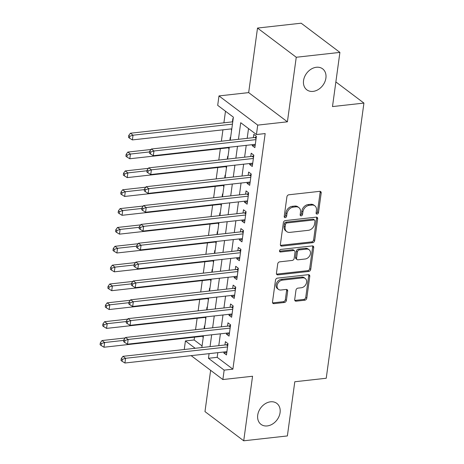 <?xml version="1.0" encoding="UTF-8"?>
<svg xmlns="http://www.w3.org/2000/svg" width="464" height="464" viewBox="0 0 464 464"><rect width="100%" height="100%" fill="white"/><g stroke="black" fill="none" stroke-linecap="round" stroke-linejoin="round"><path stroke-width="0.7" d="M317.127 214.084A1.409 1.085 127 0 0 318.501 212.657L321.192 193.001A2.013 1.549 127 0 0 320.694 191.58A2.013 1.549 127 0 0 319.731 191.342L288.881 194.776A2.013 1.549 127 0 0 286.909 196.817L284.217 216.473A1.409 1.085 127 0 0 284.571 217.465A1.409 1.085 127 0 0 285.238 217.633A1.409 1.085 127 0 0 286.619 216.207L286.967 213.666A6.45 4.959 127 0 1 293.265 207.135L295.835 206.845A6.45 4.959 127 0 1 298.903 207.617A6.45 4.959 127 0 1 300.51 212.158L300.162 214.699A1.409 1.085 127 0 0 300.51 215.69A1.409 1.085 127 0 0 301.182 215.859A1.409 1.085 127 0 0 302.557 214.432L302.911 211.886A6.45 4.959 127 0 1 309.204 205.355L311.773 205.071A6.45 4.959 127 0 1 314.847 205.842A6.45 4.959 127 0 1 316.448 210.378L316.1 212.924A1.409 1.085 127 0 0 316.454 213.916A1.409 1.085 127 0 0 317.127 214.084M316.1 213.295A1.409 1.085 127 0 0 317.457 211.868L320.148 192.212A2.013 1.549 127 0 0 320.056 191.336M284.217 216.845A1.409 1.085 127 0 0 285.569 215.418L285.917 212.872L286.967 213.666M300.162 215.07A1.409 1.085 127 0 0 301.513 213.643L301.861 211.097L302.911 211.886M270.553 401.807A13.137 10.109 127 0 0 258.779 411.324A13.137 10.109 127 0 0 260.994 424.357A13.137 10.109 127 0 0 267.247 425.929A13.137 10.109 127 0 0 279.021 416.411A13.137 10.109 127 0 0 276.805 403.378A13.137 10.109 127 0 0 270.553 401.807M316.378 67.268A13.137 10.109 127 0 0 304.604 76.786A13.137 10.109 127 0 0 306.82 89.819A13.137 10.109 127 0 0 313.072 91.391A13.137 10.109 127 0 0 324.846 81.873A13.137 10.109 127 0 0 322.631 68.84A13.137 10.109 127 0 0 316.378 67.268M294.704 299.518A2.013 1.549 127 0 0 295.203 300.933A2.013 1.549 127 0 0 296.165 301.177L304.819 300.214A2.013 1.549 127 0 0 306.785 298.172L309.778 276.341A2.013 1.549 127 0 0 309.279 274.926A2.013 1.549 127 0 0 308.316 274.682L277.46 278.122A2.013 1.549 127 0 0 275.494 280.157L272.501 301.989A2.013 1.549 127 0 0 273.006 303.41A2.013 1.549 127 0 0 273.963 303.647L284.42 302.482A2.013 1.549 127 0 0 286.387 300.446L287.668 291.102A2.013 1.549 127 0 0 287.17 289.681A2.013 1.549 127 0 0 286.207 289.443L281.022 290.017A5.388 4.147 127 0 1 278.458 289.374A5.388 4.147 127 0 1 277.547 284.026A5.388 4.147 127 0 1 282.379 280.123L302.69 277.861A5.388 4.147 127 0 1 305.26 278.504A5.388 4.147 127 0 1 306.165 283.852A5.388 4.147 127 0 1 301.333 287.755L297.952 288.132A2.013 1.549 127 0 0 295.98 290.174L294.704 299.518M217.825 352.669L217.187 357.321L232.893 369.158L224.158 370.133L222.865 379.552L191.139 355.639M339.909 52.397L296.252 57.258L257.514 28.06L301.171 23.2L339.909 52.397L332.491 106.581L363.927 103.083L326.233 378.253L294.797 381.75L287.373 435.94L243.716 440.8L252.555 376.246L222.865 379.552M257.514 28.06L248.669 92.614L287.407 121.812L296.252 57.258M287.407 121.812L257.723 125.118L256.43 134.543L240.723 122.705L238.45 139.31M232.893 369.158L265.164 133.568L256.43 134.543M312.701 242.678A2.013 1.549 127 0 0 314.667 240.636L317.66 218.811A2.013 1.549 127 0 0 317.156 217.39A2.013 1.549 127 0 0 316.199 217.146L285.343 220.586A2.013 1.549 127 0 0 283.376 222.627L280.384 244.453A2.013 1.549 127 0 0 280.888 245.874A2.013 1.549 127 0 0 281.845 246.117L312.701 242.678L311.657 241.889A2.013 1.549 127 0 0 313.623 239.847L316.61 218.016A2.013 1.549 127 0 0 316.518 217.146M313.716 247.573L310.729 269.404A2.013 1.549 127 0 1 308.763 271.446L277.907 274.879A2.013 1.549 127 0 1 276.944 274.642A2.013 1.549 127 0 1 276.445 273.221L277.721 263.883A2.013 1.549 127 0 1 279.693 261.841L292.204 260.443A2.013 1.549 127 0 0 294.17 258.407L295.023 252.207A2.013 1.549 127 0 0 294.518 250.792A2.013 1.549 127 0 0 293.561 250.548L280.534 251.998A1.409 1.085 127 0 1 279.862 251.83A1.409 1.085 127 0 1 279.624 250.432A1.409 1.085 127 0 1 280.888 249.412L312.26 245.914A2.013 1.549 127 0 1 313.217 246.158A2.013 1.549 127 0 1 313.716 247.573L312.672 246.784L309.679 268.615L310.729 269.404M210.627 370.33L204.978 411.603L243.716 440.8M203.041 336.203L202.901 337.2L203.261 337.16M204.775 326.134L204.456 325.89L204.061 328.738M205.622 317.353L205.488 318.356L205.842 318.316M207.356 307.284L207.037 307.046L206.642 309.888M208.203 298.509L208.069 299.506L208.429 299.466M209.937 288.44L209.618 288.196L209.229 291.044M210.784 279.659L210.65 280.656L211.01 280.621M212.518 269.59L212.199 269.352L211.81 272.194M213.37 260.814L213.231 261.812L213.591 261.771M215.099 250.746L214.78 250.502L214.391 253.35M215.951 241.964L215.812 242.962L216.172 242.927M217.68 231.896L217.361 231.658L216.972 234.5M218.532 223.12L218.393 224.118L218.753 224.077M220.267 213.051L219.942 212.808L219.553 215.656M221.113 204.27L220.974 205.268L221.334 205.233M222.848 194.201L222.523 193.964L222.134 196.806M223.694 185.426L223.561 186.424L223.915 186.383M225.429 175.357L225.11 175.114L224.715 177.961M226.275 166.576L226.142 167.574L226.496 167.533M228.01 156.507L227.691 156.269L227.302 159.111M228.856 147.732L228.723 148.729L229.083 148.689M230.591 137.663L230.272 137.419L229.883 140.267M252.381 144.664L252.242 145.661L254.864 147.639L256.412 136.329L253.791 134.357L253.338 137.651M249.8 163.514L249.661 164.511L252.277 166.483L253.825 155.173L251.21 153.201L250.757 156.501M247.219 182.358L247.08 183.355L249.696 185.333L251.244 174.023L248.629 172.051L248.176 175.346M244.632 201.208L244.499 202.205L247.115 204.177L248.663 192.867L246.048 190.895L245.595 194.196M242.051 220.052L241.918 221.05L244.534 223.027L246.082 211.717L243.467 209.745L243.014 213.04M239.47 238.902L239.337 239.9L241.953 241.872L243.501 230.562L240.886 228.59L240.433 231.89M236.889 257.746L236.75 258.75L239.372 260.722L240.92 249.412L238.305 247.44L237.852 250.734M234.308 276.596L234.169 277.594L236.791 279.566L238.339 268.256L235.718 266.284L235.265 269.584M231.727 295.44L231.588 296.444L234.204 298.416L235.758 287.106L233.137 285.134L232.684 288.434M229.146 314.29L229.007 315.288L231.623 317.26L233.172 305.956L230.556 303.978L230.103 307.278M226.565 333.135L226.426 334.138L229.042 336.11L230.591 324.8L227.975 322.828L227.522 326.128M248.518 128.58L247.184 138.342M246.222 145.348L244.603 157.186M243.641 164.198L242.017 176.036M241.06 183.042L239.436 194.88M238.479 201.892L236.855 213.73M235.898 220.736L234.274 232.574M233.311 239.586L231.693 251.424M230.73 258.436L229.112 270.268M228.149 277.281L226.531 289.118M225.568 296.131L223.944 307.963M222.987 314.975L221.363 326.813M220.406 333.825L218.782 345.657M223.979 351.985L223.845 352.982L226.461 354.954L228.01 343.65L225.394 341.672L224.941 344.972M225.487 111.215L223.897 122.821M222.935 129.827L221.374 141.213M220.354 148.677L218.793 160.057M217.773 167.521L216.212 178.907M215.192 186.371L213.631 197.757M212.611 205.216L211.05 216.601M210.03 224.066L208.469 235.451M207.449 242.91L205.888 254.295M204.862 261.76L203.307 273.145M202.281 280.61L200.721 291.989M199.7 299.454L198.14 310.839M197.119 318.304L195.559 329.684M194.538 337.148L194.149 339.961L202.06 345.924M233.172 118.813L232.853 118.575L232.4 121.87M231.443 128.882L231.623 130.123M228.723 148.729L229.042 148.967M226.142 167.574L226.461 167.817M223.561 186.424L223.88 186.661M220.974 205.268L221.299 205.511M218.393 224.118L218.712 224.361M215.812 242.962L216.131 243.206M213.231 261.812L213.55 262.056M210.65 280.656L210.969 280.9M208.069 299.506L208.388 299.75M205.488 318.356L205.807 318.594M202.901 337.2L203.226 337.444M363.927 103.083L335.866 81.937M184.249 349.502L185.42 340.936L195.176 348.29M194.149 339.961L185.42 340.936M230.237 140.227L233.398 117.177L217.691 105.345L218.985 95.92L257.723 125.118M248.669 92.614L218.985 95.92M209.09 353.643L208.452 358.295L224.158 370.133M237.493 146.322L235.869 158.16M234.906 165.172L233.288 177.004M232.325 184.017L230.707 195.854M229.744 202.867L228.126 214.699M227.163 221.711L225.545 233.549M224.582 240.561L222.958 252.393M222.001 259.405L220.377 271.243M219.42 278.255L217.796 290.087M216.839 297.099L215.215 308.937M214.252 315.949L212.634 327.781M211.671 334.793L210.053 346.631M201.84 347.548L203.464 335.71M204.421 328.698L206.045 316.86M207.002 309.853L208.626 298.016M209.583 291.003L211.207 279.166M212.17 272.153L213.788 260.321M214.751 253.309L216.369 241.471M217.332 234.459L218.95 222.627M219.913 215.615L221.537 203.777M222.494 196.765L224.118 184.933M225.075 177.921L226.699 166.083M227.656 159.071L229.28 147.239M217.187 357.321L208.452 358.295M231.304 129.879L231.664 129.839M252.242 145.661L255.177 145.336M249.661 164.511L252.596 164.186M247.08 183.355L250.015 183.031M244.499 202.205L247.428 201.881M241.918 221.05L244.847 220.725M239.337 239.9L242.266 239.575M236.75 258.75L239.685 258.419M234.169 277.594L237.104 277.269M231.588 296.444L234.523 296.113M229.007 315.288L231.942 314.963M226.426 334.138L229.361 333.807M223.845 352.982L226.774 352.657M314.847 205.842L313.797 205.053A6.45 4.959 127 0 0 310.729 204.282L311.773 205.071M301.861 211.097A6.45 4.959 127 0 1 308.16 204.566L310.729 204.282M298.903 207.617L297.859 206.828A6.45 4.959 127 0 0 294.785 206.057L295.835 206.845M285.917 212.872A6.45 4.959 127 0 1 292.216 206.341L294.785 206.057M280.476 245.328A2.013 1.549 127 0 0 280.801 245.323L311.657 241.889M314.981 221.108A1.409 1.085 127 0 0 314.627 220.116A1.409 1.085 127 0 0 313.96 219.948L286.874 222.964A1.409 1.085 127 0 0 285.499 224.39L285.128 227.076A6.45 4.959 127 0 0 286.735 231.611A6.45 4.959 127 0 0 289.803 232.383L308.316 230.324A6.45 4.959 127 0 0 314.615 223.793L314.981 221.108M314.627 220.116L313.583 219.327A1.409 1.085 127 0 0 312.91 219.159L313.96 219.948M286.735 231.611L285.685 230.823A6.45 4.959 127 0 1 284.084 226.287L284.449 223.602A1.409 1.085 127 0 1 285.824 222.175L312.91 219.159M276.538 274.096A2.013 1.549 127 0 0 276.857 274.091L307.713 270.657A2.013 1.549 127 0 0 309.679 268.615M294.518 250.792L293.474 250.003A2.013 1.549 127 0 0 292.511 249.76L279.514 251.21M305.19 258.999A5.388 4.147 127 0 0 310.022 255.096A5.388 4.147 127 0 0 309.111 249.748A5.388 4.147 127 0 0 306.547 249.104L299.39 249.899A2.013 1.549 127 0 0 297.424 251.94L296.571 258.141A2.013 1.549 127 0 0 297.076 259.556A2.013 1.549 127 0 0 298.033 259.799L305.19 258.999M309.111 249.748L308.067 248.959A5.388 4.147 127 0 0 305.498 248.315L306.547 249.104M297.076 259.556L296.026 258.767A2.013 1.549 127 0 1 295.527 257.346L296.374 251.152A2.013 1.549 127 0 1 298.34 249.11L305.498 248.315M312.672 246.784A2.013 1.549 127 0 0 312.579 245.914M305.26 278.504L304.21 277.716A5.388 4.147 127 0 0 301.646 277.072L302.69 277.861M278.458 289.374L277.408 288.585A5.388 4.147 127 0 1 276.503 283.237A5.388 4.147 127 0 1 281.329 279.334L301.646 277.072M272.594 302.864A2.013 1.549 127 0 0 272.919 302.859L283.376 301.693A2.013 1.549 127 0 0 285.343 299.657L286.624 290.313A2.013 1.549 127 0 0 286.532 289.437M294.797 300.388A2.013 1.549 127 0 0 295.116 300.388L303.775 299.425A2.013 1.549 127 0 0 305.741 297.383L308.728 275.552A2.013 1.549 127 0 0 308.641 274.682M232.76 121.829L130.413 133.226L133.029 135.198L132.385 139.913L231.797 128.841M232.447 124.132L133.029 135.198L129.781 136.277L128.731 135.488L128.476 137.373L129.52 138.162L129.781 136.277M132.385 139.913L129.52 138.162M128.731 135.488L130.413 133.226M256.111 138.533L254.736 137.501L151.351 149.008L153.967 150.98L255.96 139.623M150.719 152.059L149.675 151.27L149.414 153.155L150.464 153.944L150.719 152.059L153.967 150.98L153.323 155.695L255.31 144.339M254.736 137.501A2.053 1.578 127 0 0 255.409 137.286L256.343 136.805M151.351 149.008L149.675 151.27M150.464 153.944L153.323 155.695M150.991 149.495L127.832 152.076L130.448 154.048L129.804 158.758L229.216 147.691M149.582 151.919L130.448 154.048L127.2 155.121L126.15 154.332L125.895 156.217L126.939 157.006L127.2 155.121M129.804 158.758L126.939 157.006M126.15 154.332L127.832 152.076M148.41 168.345L125.251 170.92L127.867 172.892L127.223 177.608L226.635 166.535M147.001 170.764L127.867 172.892L124.619 173.971L123.569 173.182L123.314 175.067L124.358 175.856L124.619 173.971M127.223 177.608L124.358 175.856M123.569 173.182L125.251 170.92M145.829 187.189L122.664 189.77L125.286 191.742L124.636 196.452L224.054 185.385M144.42 189.614L125.286 191.742L122.038 192.815L120.988 192.026L120.727 193.911L121.777 194.7L122.038 192.815M124.636 196.452L121.777 194.7M120.988 192.026L122.664 189.77M143.243 206.039L120.083 208.614L122.705 210.586L122.055 215.302L221.473 204.23M141.839 208.458L122.705 210.586L119.451 211.665L118.407 210.876L118.146 212.761L119.196 213.55L119.451 211.665M122.055 215.302L119.196 213.55M118.407 210.876L120.083 208.614M253.524 157.377L252.155 156.345L148.77 167.858L151.386 169.83L253.379 158.473M148.138 170.903L147.094 170.114L146.833 171.999L147.883 172.788L148.138 170.903L151.386 169.83L150.742 174.539L252.729 163.183M252.155 156.345A2.053 1.578 127 0 0 252.828 156.136L253.762 155.655M148.77 167.858L147.094 170.114M147.883 172.788L150.742 174.539M250.943 176.227L249.574 175.195L146.189 186.702L148.805 188.68L250.792 177.323M145.557 189.753L144.507 188.964L144.252 190.849L145.296 191.638L145.557 189.753L148.805 188.68L148.161 193.389L250.148 182.033M249.574 175.195A2.053 1.578 127 0 0 250.247 174.986L251.181 174.499M146.189 186.702L144.507 188.964M145.296 191.638L148.161 193.389M248.362 195.071L246.993 194.039L143.608 205.552L146.224 207.524L248.211 196.168M142.976 208.597L141.926 207.808L141.671 209.693L142.715 210.482L142.976 208.597L146.224 207.524L145.58 212.234L247.567 200.877M246.993 194.039A2.053 1.578 127 0 0 247.666 193.83L248.6 193.349M143.608 205.552L141.926 207.808M142.715 210.482L145.58 212.234M245.781 213.921L244.412 212.889L141.027 224.396L143.643 226.374L245.63 215.018M140.395 227.447L139.345 226.658L139.09 228.543L140.134 229.332L140.395 227.447L143.643 226.374L142.999 231.084L244.986 219.727M244.412 212.889A2.053 1.578 127 0 0 245.079 212.68L246.019 212.193M141.027 224.396L139.345 226.658M140.134 229.332L142.999 231.084M140.662 224.883L117.502 227.464L120.118 229.436L119.474 234.146L218.892 223.08M139.258 227.308L120.118 229.436L116.87 230.509L115.826 229.721L115.565 231.606L116.615 232.394L116.87 230.509M119.474 234.146L116.615 232.394M115.826 229.721L117.502 227.464M243.2 232.766L241.831 231.733L138.44 243.246L141.062 245.218L243.049 233.862M137.814 246.291L136.764 245.502L136.509 247.387L137.553 248.176L137.814 246.291L141.062 245.218L140.412 249.928L242.405 238.571M241.831 231.733A2.053 1.578 127 0 0 242.498 231.524L243.438 231.043M138.44 243.246L136.764 245.502M137.553 248.176L140.412 249.928M138.081 243.733L114.921 246.309L117.537 248.286L116.893 252.996L216.311 241.924M136.677 246.152L117.537 248.286L114.289 249.359L113.245 248.571L112.984 250.456L114.034 251.244L114.289 249.359M116.893 252.996L114.034 251.244M113.245 248.571L114.921 246.309M240.619 251.616L239.25 250.583L135.859 262.09L138.481 264.068L240.468 252.712M135.227 265.141L134.183 264.352L133.922 266.237L134.972 267.026L135.227 265.141L138.481 264.068L137.831 268.778L239.824 257.421M239.25 250.583A2.053 1.578 127 0 0 239.917 250.374L240.851 249.893M135.859 262.09L134.183 264.352M134.972 267.026L137.831 268.778M135.5 262.578L112.34 265.159L114.956 267.131L114.312 271.84L213.724 260.774M134.096 265.002L114.956 267.131L111.708 268.204L110.658 267.415L110.403 269.3L111.447 270.089L111.708 268.204M114.312 271.84L111.447 270.089M110.658 267.415L112.34 265.159M238.038 270.46L236.663 269.427L133.278 280.94L135.894 282.912L237.887 271.556M132.646 283.985L131.602 283.197L131.341 285.082L132.391 285.87L132.646 283.985L135.894 282.912L135.25 287.628L237.237 276.271M236.663 269.427A2.053 1.578 127 0 0 237.336 269.219L238.27 268.737M133.278 280.94L131.602 283.197M132.391 285.87L135.25 287.628M132.919 281.428L109.759 284.003L112.375 285.981L111.731 290.69L211.143 279.618M131.509 283.846L112.375 285.981L109.127 287.054L108.077 286.265L107.822 288.15L108.866 288.939L109.127 287.054M111.731 290.69L108.866 288.939M108.077 286.265L109.759 284.003M235.457 289.31L234.082 288.277L130.697 299.79L133.313 301.762L235.306 290.406M130.065 302.835L129.021 302.047L128.76 303.932L129.81 304.72L130.065 302.835L133.313 301.762L132.669 306.472L234.656 295.116M234.082 288.277A2.053 1.578 127 0 0 234.755 288.069L235.689 287.587M130.697 299.79L129.021 302.047M129.81 304.72L132.669 306.472M130.338 300.272L107.178 302.853L109.794 304.825L109.15 309.534L208.562 298.468M128.928 302.696L109.794 304.825L106.546 305.898L105.496 305.109L105.241 306.994L106.285 307.783L106.546 305.898M109.15 309.534L106.285 307.783M105.496 305.109L107.178 302.853M232.87 308.154L231.501 307.122L128.116 318.635L130.732 320.607L232.725 309.25M127.484 321.68L126.44 320.891L126.179 322.776L127.229 323.565L127.484 321.68L130.732 320.607L130.088 325.322L232.075 313.966M231.501 307.122A2.053 1.578 127 0 0 232.174 306.913L233.108 306.431M128.116 318.635L126.44 320.891M127.229 323.565L130.088 325.322M127.757 319.122L104.597 321.703L107.213 323.675L106.569 328.384L205.981 317.312M126.347 321.54L107.213 323.675L103.965 324.748L102.915 323.959L102.66 325.844L103.704 326.633L103.965 324.748M106.569 328.384L103.704 326.633M102.915 323.959L104.597 321.703M230.289 327.004L228.92 325.972L125.535 337.485L128.151 339.457L230.138 328.1M124.903 340.53L123.853 339.741L123.598 341.626L124.642 342.415L124.903 340.53L128.151 339.457L127.507 344.166L229.494 332.81M228.92 325.972A2.053 1.578 127 0 0 229.593 325.763L230.527 325.281M125.535 337.485L123.853 339.741M124.642 342.415L127.507 344.166M125.176 337.966L102.01 340.547L104.632 342.519L103.982 347.234L203.4 336.162M123.766 340.39L104.632 342.519L101.378 343.592L100.334 342.803L100.073 344.688L101.123 345.477L101.378 343.592M103.982 347.234L101.123 345.477M100.334 342.803L102.01 340.547M227.708 345.848L226.339 344.816L122.954 356.329L125.57 358.301L227.557 346.944M122.322 359.38L121.272 358.585L121.017 360.47L122.061 361.259L122.322 359.38L125.57 358.301L124.926 363.016L226.913 351.66M226.339 344.816A2.053 1.578 127 0 0 227.006 344.607L227.946 344.126M122.954 356.329L121.272 358.585M122.061 361.259L124.926 363.016M317.457 211.868L318.501 212.657M285.569 215.418L286.619 216.207M301.513 213.643L302.557 214.432M308.16 204.566L309.204 205.355M292.216 206.341L293.265 207.135M320.148 192.212L321.192 193.001M280.801 245.323L281.845 246.117M316.61 218.016L317.66 218.811M313.623 239.847L314.667 240.636M285.824 222.175L286.874 222.964M284.449 223.602L285.499 224.39M284.084 226.287L285.128 227.076M307.713 270.657L308.763 271.446M276.857 274.091L277.907 274.879M292.511 249.76L293.561 250.548M279.514 251.233L280.534 251.998M298.34 249.11L299.39 249.899M296.374 251.152L297.424 251.94M295.527 257.346L296.571 258.141M281.329 279.334L282.379 280.123M286.624 290.313L287.668 291.102M285.343 299.657L286.387 300.446M283.376 301.693L284.42 302.482M272.919 302.859L273.963 303.647M308.728 275.552L309.778 276.341M305.741 297.383L306.785 298.172M303.775 299.425L304.819 300.214M295.116 300.388L296.165 301.177M256.198 137.883L255.409 137.286M253.617 156.728L252.828 156.136M251.036 175.578L250.247 174.986M248.449 194.428L247.666 193.83M245.868 213.272L245.079 212.68M243.287 232.122L242.498 231.524M240.706 250.966L239.917 250.374M238.125 269.816L237.336 269.219M235.544 288.66L234.755 288.069M232.963 307.51L232.174 306.913M230.382 326.354L229.593 325.763M227.795 345.204L227.006 344.607"/></g></svg>

